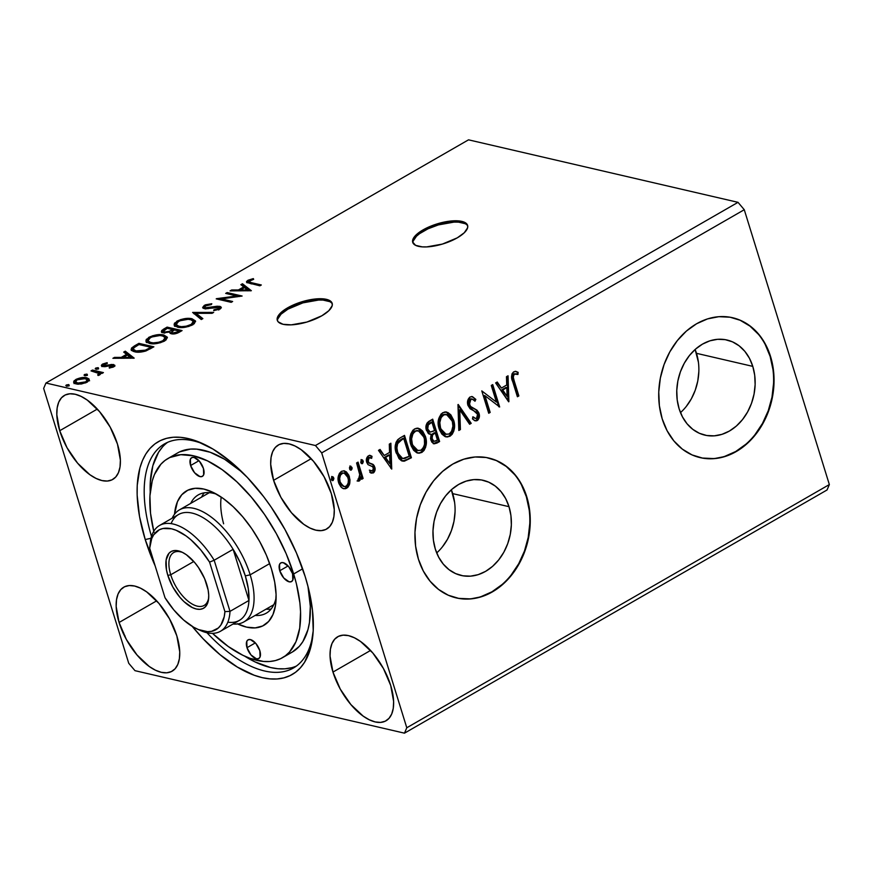 <?xml version="1.0" encoding="UTF-8"?>
<svg xmlns="http://www.w3.org/2000/svg" width="873" height="873" viewBox="0 0 873 873"><rect width="100%" height="100%" fill="white"/><g stroke="black" fill="none" stroke-linecap="round" stroke-linejoin="round"><path stroke-width="1.31" d="M467.742 226.031A28.722 10.421 -17.2 0 0 423.449 231.17L423.045 229.894A28.722 10.421 162.8 0 1 450.795 221.033A28.722 10.421 162.8 0 1 467.601 225.376A28.722 10.421 162.8 0 1 457.277 237.838L464.261 232.753L467.579 227.853L467.688 225.703L464.752 222.408L458.074 220.858L453.633 220.825L437.973 223.641L423.045 229.894L416.061 234.968L413.9 237.489L412.634 242.028L415.57 245.324L422.248 246.873L426.69 246.906L442.349 244.091L457.277 237.838A28.722 10.421 162.8 0 1 429.527 246.699A28.722 10.421 162.8 0 1 412.722 242.356A28.722 10.421 162.8 0 1 423.045 229.894L423.449 231.17A28.722 10.421 -17.2 0 0 412.973 242.978M332.307 303.979A28.722 10.421 -17.2 0 0 288.003 309.118L287.61 307.842A28.722 10.421 162.8 0 1 315.36 298.981A28.722 10.421 162.8 0 1 332.166 303.324A28.722 10.421 162.8 0 1 321.831 315.786L328.826 310.701L332.144 305.801L332.242 303.651L329.317 300.356L322.639 298.806L318.198 298.773L302.538 301.589L287.61 307.842L283.714 310.351L278.454 315.437L277.199 319.976L278.16 321.821L283.048 324.287L291.255 324.854L306.914 322.039L321.831 315.786A28.722 10.421 162.8 0 1 294.092 324.647A28.722 10.421 162.8 0 1 277.287 320.304A28.722 10.421 162.8 0 1 287.61 307.842L288.003 309.118A28.722 10.421 -17.2 0 0 277.538 320.926M726.882 339.99L726.98 340.012A48.833 38.63 -76.9 0 1 752.788 366.376A48.833 38.63 -76.9 0 1 744.571 416.814A48.833 38.63 -76.9 0 1 704.926 435.147A48.833 38.63 -76.9 0 1 679.118 408.782L677.197 399.889L676.771 390.526L677.852 381.054L680.394 371.833L684.301 363.212L689.43 355.529L695.574 349.08L702.503 344.115L709.945 340.808L717.617 339.302L725.234 339.662L732.491 341.845L739.104 345.795L744.844 351.361L749.46 358.301L752.788 366.376L754.709 375.259L755.134 384.622L754.054 394.094L751.511 403.315L747.604 411.936L742.486 419.618L736.332 426.068L729.413 431.044L721.96 434.339L714.289 435.845L706.672 435.496L699.415 433.303L692.802 429.352L687.062 423.798L682.446 416.847L679.118 408.782A48.833 38.63 -76.9 0 1 687.335 358.345A48.833 38.63 -76.9 0 1 726.98 340.012M680.482 412.623A48.833 38.63 103.1 0 0 696.501 353.325L752.788 366.376L696.501 353.325A48.833 38.63 103.1 0 0 695.126 349.473L698.411 362.208M436.696 552.936A48.833 38.63 103.1 0 0 452.705 493.627L509.003 506.678A48.833 38.63 -76.9 0 1 500.786 557.116A48.833 38.63 -76.9 0 1 461.13 575.449A48.833 38.63 -76.9 0 1 435.321 549.084L433.412 540.201L432.986 530.839L434.056 521.367L436.598 512.135L440.516 503.525L445.634 495.842L451.778 489.393L458.707 484.417L466.16 481.121L473.832 479.615L481.449 479.964L488.694 482.158L495.318 486.108L501.047 491.663L505.674 498.603L509.003 506.678L510.923 515.572L511.349 524.924L510.269 534.407L507.726 543.628L503.819 552.249L498.69 559.931L492.547 566.381L485.617 571.346L478.175 574.652L470.492 576.158L462.886 575.798L455.63 573.605L449.006 569.654L443.277 564.1L438.661 557.16L435.321 549.084A48.833 38.63 -76.9 0 1 443.549 498.647A48.833 38.63 -76.9 0 1 483.195 480.314A48.833 38.63 -76.9 0 1 509.003 506.678L452.705 493.627A48.833 38.63 103.1 0 0 451.341 489.775L454.626 502.51M456.11 597.874A71.804 56.81 103.1 0 0 514.306 570.789A71.804 56.81 103.1 0 0 526.343 496.704L526.768 496.802A71.804 56.81 -76.9 0 1 514.677 570.975A71.804 56.81 -76.9 0 1 456.372 597.929A71.804 56.81 -76.9 0 1 418.418 559.157L423.318 571.029L430.116 581.243L438.541 589.417L448.275 595.222L458.947 598.452L470.143 598.965L481.427 596.761L492.383 591.905L502.564 584.594L511.6 575.1L519.14 563.805L524.891 551.136L528.634 537.572L530.217 523.636L529.584 509.876L526.768 496.802L521.868 484.93L515.07 474.716L506.646 466.542L496.912 460.737L486.239 457.507L475.043 456.994L463.759 459.209L452.803 464.065L442.622 471.376L433.575 480.859L426.046 492.154L420.295 504.834L416.552 518.398L414.97 532.323L415.603 546.094L418.418 559.157A71.804 56.81 -76.9 0 1 430.509 484.984A71.804 56.81 -76.9 0 1 488.815 458.03A71.804 56.81 -76.9 0 1 526.768 496.802L526.343 496.704A71.804 56.81 103.1 0 0 488.564 457.976M699.895 457.561A71.804 56.81 103.1 0 0 758.102 430.487A71.804 56.81 103.1 0 0 770.128 356.402L770.553 356.5A71.804 56.81 -76.9 0 1 758.473 430.673A71.804 56.81 -76.9 0 1 700.157 457.627A71.804 56.81 -76.9 0 1 662.203 418.854L667.103 430.727L673.901 440.941L682.326 449.115L692.06 454.92L702.732 458.15L713.928 458.663L725.223 456.448L736.168 451.592L746.36 444.281L755.396 434.798L762.937 423.503L768.677 410.823L772.419 397.259L774.002 383.334L773.38 369.563L770.553 356.5L765.654 344.628L758.855 334.414L750.431 326.24L740.697 320.435L730.024 317.205L718.828 316.692L707.545 318.896L696.599 323.752L686.407 331.063L677.372 340.557L669.831 351.852L664.08 364.521L660.348 378.085L658.755 392.021L659.388 405.781L662.203 418.854A71.804 56.81 -76.9 0 1 674.294 344.682A71.804 56.81 -76.9 0 1 732.6 317.728A71.804 56.81 -76.9 0 1 770.553 356.5L770.128 356.402A71.804 56.81 103.1 0 0 732.349 317.663M273.609 480.325L311.192 458.685L273.609 480.325L280.91 497.348L291.506 512.789L303.771 524.324L309.948 528.034L315.84 530.162L321.209 530.642L325.869 529.442L329.623 526.615L332.34 522.261L333.912 516.554L334.272 509.712L331.358 493.714A48.473 23.855 60.1 0 1 326.655 529.027A48.473 23.855 60.1 0 1 273.609 480.325A48.473 23.855 60.1 0 1 278.301 445.012A48.473 23.855 60.1 0 1 331.358 493.714L324.047 476.691L313.451 461.25L301.185 449.715L295.009 446.005L289.127 443.877L283.747 443.397L279.087 444.597L275.333 447.423L272.616 451.778L271.056 457.485L270.695 464.316L273.609 480.325M332.962 672.079L370.556 650.45L332.962 672.079L340.274 689.103L350.87 704.555L363.124 716.078L369.301 719.789L375.194 721.927L380.573 722.408L385.233 721.207L388.987 718.37L391.704 714.027L393.265 708.319L393.625 701.477L390.711 685.48A48.473 23.855 60.1 0 1 386.019 720.792A48.473 23.855 60.1 0 1 332.962 672.079A48.473 23.855 60.1 0 1 337.665 636.766A48.473 23.855 60.1 0 1 390.711 685.48L383.4 668.456L372.815 653.004L360.549 641.48L354.373 637.77L348.48 635.631L343.111 635.151L338.451 636.352L334.697 639.189L331.98 643.532L330.409 649.239L330.049 656.081L332.962 672.079M119.077 622.482L156.671 600.842L119.077 622.482L126.389 639.505L136.985 654.946L149.239 666.481L155.416 670.191L161.309 672.319L166.688 672.799L171.348 671.599L175.102 668.773L177.819 664.418L179.38 658.711L179.74 651.88L176.826 635.871A48.473 23.855 60.1 0 1 172.134 671.184A48.473 23.855 60.1 0 1 119.077 622.482A48.473 23.855 60.1 0 1 123.78 587.169A48.473 23.855 60.1 0 1 176.826 635.871L169.515 618.848L158.93 603.407L146.664 591.883L140.488 588.162L134.595 586.034L129.226 585.554L124.566 586.754L120.812 589.581L118.095 593.935L116.524 599.642L116.164 606.484L119.077 622.482M59.724 430.716L97.307 409.088L59.724 430.716L67.025 447.74L77.621 463.192L89.886 474.716L96.063 478.426L101.955 480.565L107.324 481.045L111.984 479.844L115.738 477.007L118.455 472.664L120.027 466.957L120.387 460.115L117.473 444.117A48.473 23.855 60.1 0 1 112.77 479.43A48.473 23.855 60.1 0 1 59.724 430.716A48.473 23.855 60.1 0 1 64.416 395.404A48.473 23.855 60.1 0 1 117.473 444.117L110.162 427.093L99.566 411.641L87.3 400.118L81.124 396.407L75.242 394.269L69.862 393.788L65.202 394.989L61.448 397.826L58.731 402.169L57.171 407.877L56.81 414.719L59.724 430.716M206.934 632.729A129.259 63.62 -119.9 0 0 313.08 632.849A129.259 63.62 60.1 0 1 293.481 667.943A129.259 63.62 60.1 0 1 206.934 632.729M145.224 539.547L150.996 538.281L145.224 539.547L155.187 565.988A134.278 66.097 60.1 0 1 145.224 539.547A134.278 66.097 60.1 0 1 202.361 443.462A134.278 66.097 60.1 0 1 305.212 576.649A134.278 66.097 60.1 0 1 312.85 635.446A134.278 66.097 60.1 0 1 192.213 626.378L203.071 638.73L220.138 654.772L237.401 667.092L254.196 675.233L262.216 677.634L269.877 678.867L277.112 678.954L283.845 677.863L290.011 675.626L295.554 672.265L300.421 667.79L304.568 662.269L310.526 648.268L313.211 630.808L312.501 610.543L308.453 588.271L305.212 576.649L296.449 552.969L284.958 529.496L271.176 507.115L263.581 496.606L247.365 477.466L230.297 461.424L213.034 449.104L196.239 440.963L188.219 438.562L180.558 437.329L173.323 437.242L166.59 438.333L160.425 440.57L154.881 443.931L150.014 448.406L145.867 453.927L142.485 460.464L139.909 467.928L137.225 485.388L137.148 495.22L139.538 516.587L145.224 539.547M404.483 733.167L827.047 489.971L404.483 733.167L134.988 670.671L404.483 733.167L406.785 727.766L321.701 452.912L744.265 209.716L829.35 484.57L406.785 727.766L404.483 733.167M45.953 383.029L468.517 139.833L738.012 202.329L315.448 445.525L45.953 383.029L315.448 445.525L321.701 452.912L406.785 727.766L829.35 484.57L827.047 489.971L829.35 484.57L744.265 209.716L321.701 452.912L315.448 445.525L738.012 202.329L744.265 209.716L738.012 202.329L468.517 139.833L45.953 383.029L43.65 388.43L128.735 663.284L43.65 388.43L45.953 383.029M251.359 290.72L242.465 283.747L240.872 284.663L243.731 286.89L238.405 289.956L231.651 289.967L230.068 290.884L251.359 290.72L242.465 283.747L240.872 284.663L243.731 286.89L238.405 289.956L231.651 289.967L230.068 290.884L251.359 290.72M219.036 307.482L220.203 307.645L219.81 306.368L216.777 306.27L217.039 307.11L216.777 306.27L212.554 307.056L212.794 307.863L212.554 307.056L207.752 307.896L208.003 308.726L207.752 307.896L205.799 307.831L206.115 308.835L204.784 307.154L205.908 305.714L211.375 304.579L211.801 303.728L204.271 305.419L202.656 307.449L205.079 308.791L218.97 307.438L218.392 308.758L213.94 309.773L213.71 310.646L220.323 308.867L221.316 307.372L220.367 306.532L217.213 306.227L205.548 307.754L204.762 307.034L205.635 305.877L211.375 304.579L211.801 303.728L205.537 304.808L204.271 305.419L204.915 306.554M191.449 319.856L192.42 320.042L192.027 318.765C187.837 317.739 182.795 318.536 176.903 321.166L177.274 322.333L176.903 321.166L174.12 325.018L177.514 327.179C181.737 328.237 186.822 327.419 192.758 324.745L195.508 321.013L190.587 318.514L180.875 319.485L174.458 323.196L174.109 324.985L175.244 326.327L182.446 327.55L188.754 326.458L194.232 323.73L195.487 320.937L192.027 318.765L192.42 320.042L195.574 321.657M163.251 336.083L164.222 336.269L163.829 334.992C159.639 333.966 154.597 334.763 148.705 337.393L149.065 338.56L148.705 337.393L145.911 341.245L149.316 343.405C153.539 344.464 158.624 343.656 164.561 340.983L167.31 337.24L162.389 334.741L152.677 335.712L146.26 339.422L145.911 341.212L147.046 342.554L154.248 343.776L160.556 342.685L166.034 339.968L167.289 337.164L163.829 334.992L164.222 336.269L167.365 337.884M134.191 358.148L125.297 351.186L123.704 352.092L126.552 354.329L121.227 357.395L114.483 357.406L112.89 358.312L134.191 358.148L125.297 351.186L123.704 352.092L126.552 354.329L121.227 357.395L114.483 357.406L112.89 358.312L134.191 358.148M98.147 367.653L95.201 368.69L97.536 368.919L98.594 368.319L98.147 367.653L98.409 368.493L98.147 367.653L95.681 368.068L95.714 369.05L98.18 368.646L98.147 367.653L98.18 368.646M86.962 374.091L84.015 375.128L86.351 375.357L87.409 374.746L86.962 374.091L87.224 374.932L86.962 374.091L84.506 374.495L84.539 375.488L86.994 375.084L86.962 374.091L86.994 375.084M68.738 384.578L65.781 385.615L68.127 385.844L69.174 385.244L68.738 384.578L68.989 385.419L68.738 384.578L66.272 384.993L66.304 385.986L68.771 385.571L68.738 384.578L68.771 385.571M89.199 379.482L86.733 377.769L87.125 379.046L86.078 378.86L87.125 379.046L86.733 377.769C83.666 377.027 80 377.616 75.744 379.537L76.071 380.595L75.744 379.537L73.638 382.341L76.038 383.924L81.342 384.011L87.071 382.167L88.948 378.904L86.733 377.769L83.492 377.507L76.398 379.188L73.921 381.01L73.627 382.309L75.133 383.651L78.395 384.207L85.783 382.811L88.839 380.748L89.155 379.319M92.473 370.065L91.01 370.905L98.922 373.251L98.856 374.255L97.656 374.833L98.125 375.499L100.308 374.408L100.351 373.077L101.955 373.448L103.418 372.607L92.473 370.065L92.865 371.341L92.473 370.065L91.01 370.905L99.096 373.535L97.656 374.833L98.125 375.499L99.609 374.954L100.351 373.077L101.955 373.448L103.418 372.607L92.473 370.065M101.923 366.278L103.047 365.329L102.654 364.052L101.41 365.711L102.741 366.562L112.213 365.416L112.519 367.358L112.279 366.573L109.256 367.38L109.343 368.09L114.014 366.649L114.876 365.394L113.163 364.488L103.636 365.503L103.811 364.51L107.314 363.386L107.139 362.677L102.316 364.259L101.399 365.285L101.814 366.202L104.902 366.671L112.213 365.416L112.562 366.387L109.256 367.38L109.343 368.09L113.719 366.835L114.865 365.34L111.471 364.445L105.524 365.754L103.44 365.252L103.942 366.704M134.497 345.883L131.485 348.12L131.256 350.029L133.296 351.404L137.836 352.179L145.54 351.088L153.877 346.821L138.905 343.351L134.497 345.883L134.857 347.028L134.497 345.883L131.081 349.658L134.529 351.754C137.388 352.594 141.186 352.321 145.955 350.946L153.877 346.821L138.905 343.351L134.497 345.883M170.268 333.388L169.908 332.024L171.315 333.781C173.705 334.315 176.39 333.77 179.391 332.133L182.075 330.594L167.103 327.113L161.745 330.463L161.45 331.991L163.087 332.864L169.908 332.024L170.519 333.519L174 333.944L177.394 333.137L182.075 330.594L167.103 327.113L167.496 328.39L167.103 327.113L163.316 329.296L161.33 331.74L163.087 332.864L169.908 332.024L169.766 332.82M192.627 312.425L201.281 319.54L202.863 318.623L196.119 313.331L212.095 313.32L213.678 312.403L192.627 312.425L201.281 319.54L202.863 318.623L196.119 313.331L212.095 313.32L213.678 312.403L192.627 312.425M225.692 293.404L236.834 295.98L216.209 298.861L231.181 302.331L232.644 301.491L221.469 298.904L242.116 296.034L227.144 292.564L225.692 293.404L239.235 296.547L236.834 295.991L216.537 298.664L231.181 302.331L232.644 301.491L221.469 298.904L242.116 296.034L227.144 292.564L225.692 293.404M251.369 282.666L248.772 281.455L253.694 279.295L253.29 278.596L247.976 280.266L246.568 281.51L246.808 282.492L259.87 285.82L261.322 284.98L251.369 282.666L251.762 283.943L251.369 282.666L248.783 281.63L249.525 280.604L253.694 279.295L253.29 278.596L247.976 280.266L246.502 282.066L259.87 285.82L261.322 284.98L251.369 282.666M350.204 469.947L351.262 467.95L350.444 466.204L351.983 467.47L350.477 466.193L349.473 467.459L349.822 469.467L351.055 470.143L352.07 468.877L351.983 467.47L351.132 467.262L350.488 469.827L351.339 470.034L351.983 467.47L350.193 466.302L349.549 468.866L351.339 470.034L350.248 469.936M361.618 459.765L363.168 461.031L362.481 459.973L361.116 460.071L360.996 463.039L362.524 463.596L363.299 461.719L362.306 460.835L361.673 463.399L362.524 463.596L363.168 461.031L361.367 459.864L360.735 462.428L362.524 463.596L361.433 463.498M391.726 469.096L390.875 443.222L389.293 444.139L389.554 452.432L384.229 455.499L380.061 449.442L378.478 450.359L391.726 469.096L390.875 443.222L389.293 444.139L389.554 452.432L384.229 455.499L380.061 449.442L378.478 450.359L391.726 469.096M417.981 428.207L425.424 436.402L422.641 431.076L419.76 428.785L416.268 428.261L412.907 430.214L410.757 434.023L410.037 440.679L411.205 445.907L413.66 450.304L416.574 452.629L419.007 453.229L421.888 452.41L424.016 450.468L425.598 447.292L426.319 442.524L425.708 437.428L424.573 436.205C426.646 442.524 425.478 447.86 421.037 452.203L421.888 452.41C426.33 448.056 427.508 442.72 425.424 436.402L418.407 428.294L414.5 428.949C410.004 433.248 408.804 438.573 410.867 444.903L417.883 453.098L421.888 452.41L417.458 452.978L420.153 452.64L422.619 450.926L425.26 444.892M508.894 401.656L508.042 375.794L506.46 376.7L506.733 384.993L501.408 388.059L497.239 382.014L495.646 382.92L508.653 401.798L508.042 375.794L506.46 376.7L506.733 384.993L501.408 388.059L497.239 382.014L495.646 382.92L508.894 401.656M470.056 396.975L467.71 400.74L467.928 405.334L470.1 408.771L475.807 411.925L477.28 413.573L477.706 416.486L476.964 417.949L475.578 418.462L473.122 416.836L472.413 418.876L474.596 420.59L476.582 420.83L477.968 419.989L479.277 417.316L478.699 412.514L476.745 410.026L470.558 406.447L469.15 403.086L469.521 400.849L470.874 399.212L473.188 399.485L474.999 401.231L475.84 399.408L472.533 396.691L470.056 396.975C467.622 399.179 466.913 401.962 467.928 405.334L477.586 414.315L476.549 418.243L475.359 418.429L473.122 416.836L472.413 418.876L475.294 420.841L477.247 420.546C479.342 418.658 479.932 416.268 479.015 413.376L477.215 410.408L470.558 406.447L469.401 404.526L470.874 399.212L472.195 399.026L474.999 401.231L475.84 399.408L472.304 396.626L470.056 396.975M446.179 411.98L453.622 420.175L450.839 414.85L447.958 412.558L444.466 412.034L441.105 413.977L438.661 418.887L438.235 424.453L439.414 429.68L441.858 434.067L444.772 436.391L447.205 437.002L450.086 436.173L452.214 434.23L453.796 431.066L454.517 426.297L453.905 421.19L452.771 419.978C454.844 426.297 453.676 431.633 449.235 435.976L450.086 436.173C454.527 431.829 455.706 426.493 453.622 420.175L446.605 412.067L442.698 412.722C438.202 417.021 437.002 422.336 439.075 428.676L446.081 436.871L450.086 436.173L445.656 436.751M332.198 476.691L333.748 477.957L333.071 476.898L331.696 476.996L331.587 479.964L333.115 480.521L333.879 478.644L332.897 477.76L332.253 480.325L333.115 480.521L333.748 477.957L331.958 476.789L331.314 479.353L333.115 480.521L332.013 480.423M432.692 419.16L427.159 422.925L426.155 425.271L426.089 429.079L428.174 433.292L431.153 434.263L430.531 438.65L431.764 442.033L434.067 443.833L436.926 443.08L439.61 441.531L432.692 419.16L428.894 421.343C426.1 423.591 425.26 426.559 426.384 430.269L429.767 434.154L431.153 434.263L430.847 440.047L434.012 443.822L439.61 441.531L432.692 419.16M458.216 404.472L458.816 430.476L460.409 429.571L459.765 409.939L469.63 424.256L471.213 423.34L457.965 404.614L458.816 430.476L460.409 429.571L459.765 409.939L469.63 424.256L471.213 423.34L458.216 404.472M514.252 381.043L513.346 377.496L513.651 375.074L515.015 373.906L517.94 374.484L518.147 372.345L516.041 371.462L513.51 371.985L512.058 373.753L511.567 376.481L517.405 396.757L518.857 395.927L514.252 381.043L513.4 380.835L518.005 395.72L518.857 395.927L514.252 381.043C512.964 378.555 513.04 376.241 514.492 374.102L517.94 374.484L518.147 372.345L516.15 371.483L513.771 371.822C511.229 374.648 510.891 377.933 512.724 381.654L517.405 396.757L518.857 395.927L517.22 396.178L518.005 395.72L513.4 380.835L514.252 381.043M491.27 385.44L496.421 402.082L481.787 390.897L488.716 413.267L490.179 412.427L485.006 395.742L499.662 406.971L492.732 384.6L491.27 385.44L496.421 402.082L481.787 390.897L488.716 413.267L490.179 412.427L485.006 395.742L499.662 406.971L492.732 384.6L491.27 385.44M400.085 437.93L397.717 439.708L396.015 442.404L395.262 446.725L395.665 450.992L398.983 458.576L401.133 460.475L404.395 461.151L411.412 457.758L404.494 435.387L400.085 437.93C395.273 441.651 393.974 446.67 396.2 453.011L402.639 461.086L411.412 457.758L404.494 435.387L400.085 437.93M370.054 455.466L372.029 456.339L370.479 455.531L368.341 455.859C366.431 457.561 365.896 459.733 366.725 462.352L367.98 464.6L372.52 466.684L373.328 467.961L372.596 470.973L370.196 470.329L369.781 472.228L371.636 473.133L373.917 472.479L375.084 469.445L374.255 465.811L372.967 464.338L368.984 462.788L367.98 460.442L369.126 457.768L371.658 458.336L372.029 456.339L370.283 455.488L368.341 455.859L366.387 459.7L367.98 464.6L372.302 466.509L373.328 467.961L372.76 470.863L370.196 470.329L369.781 472.228L373.317 472.926L371.2 473.002M357.93 481.121L359.207 481.045L358.356 480.848L360.058 476.691L358.356 480.848L359.207 481.045L360.92 476.887L360.058 476.691L360.92 476.887L361.662 479.299L363.113 478.459L362.262 478.262L357.384 462.494L362.262 478.262L363.113 478.459L358.061 462.112L356.599 462.952L359.916 475.436L359.567 477.946L358.083 478.982L357.93 481.121L359.992 480.292L360.92 476.887L361.662 479.299L363.113 478.459L358.061 462.112L356.599 462.952L359.807 474.192L358.072 481.154M343.94 470.754L348.534 476.472L348.916 483.096L349.767 483.293L349.997 479.899L348.862 475.261L346.374 471.878L344.027 470.765L341.43 471.344L339.324 473.472L338.113 479.768L338.953 483.587L340.863 486.861L342.991 488.487L345.446 488.749L347.792 487.407L349.353 484.81L349.767 483.293L348.916 483.096L345.817 488.062L346.668 488.258L349.767 483.293L349.396 476.68L344.366 470.82L341.43 471.344C338.135 474.388 337.218 478.218 338.691 482.834L341.91 487.832L343.82 488.76L346.668 488.258L343.471 488.64M134.988 670.671L128.735 663.284L134.988 670.671M151.509 536.415A129.259 63.62 60.1 0 1 164.539 443.888A129.259 63.62 60.1 0 1 204.719 444.575A129.259 63.62 -119.9 0 0 151.509 536.415M772.943 369.465L770.128 356.402L765.228 344.529M758.43 334.315L750.005 326.142L740.271 320.336M702.307 458.041L713.503 458.565M724.786 456.35L735.743 451.494L745.924 444.182M754.97 434.699L762.5 423.405L768.251 410.725L771.994 397.16L773.576 383.236M529.158 509.777L526.343 496.704L521.443 484.831M514.644 474.617L506.22 466.444L496.486 460.638M458.521 598.354L469.718 598.867M481.001 596.663L491.946 591.807L502.139 584.495M511.174 575.001L518.715 563.707L524.466 551.038L528.198 537.473L529.791 523.538M442.404 546.869L447.522 539.187L451.428 530.566L453.971 521.345L455.051 511.873M686.189 406.567L691.318 398.885L695.224 390.264L697.767 381.043L698.847 371.571M124.915 635.642L124.664 636.319M332.449 480.641L333.115 480.521M332.635 476.691L331.958 476.789M331.969 480.434L333.028 478.448L331.685 476.472M433.215 443.637L438.759 441.334L432.015 419.542L438.759 441.334L439.61 441.531L436.074 442.873L436.926 443.08L433.575 443.691M429.931 431.96L427.224 429.854M426.995 429.232L427.017 425.544L429.418 423.056C427.083 424.343 426.275 426.406 426.995 429.232L429.418 431.895L430.269 432.091L427.846 429.429C427.126 426.602 427.945 424.54 430.269 423.252L429.418 423.056L431.939 422.292L431.087 422.096L431.939 422.292L434.514 430.607L430.269 432.091M433.357 441.203L431.666 439.599L431.164 436.762L431.775 434.699L433.619 433.139C431.437 434.372 430.705 436.314 431.437 438.966L433.215 441.181L434.067 441.378L432.288 439.163C431.568 436.522 432.288 434.568 434.481 433.335L433.619 433.139L435.223 432.91L434.372 432.702L435.223 432.91L437.438 440.079L434.067 441.378M435.933 440.941L433.674 441.225L432.091 438.344L432.626 434.907L435.223 432.91L437.438 440.079L435.933 440.941M445.634 436.751L448.362 436.402L450.817 434.699L453.458 428.665M453.665 426.111L453.054 420.993L451.123 416.235M448.962 413.616L447.085 412.351M445.59 434.241L442.971 433.019L440.985 430.662L439.446 426.821L438.944 422.445L440.767 416.476L442.949 414.61L445.448 414.239M446.54 414.479L442.6 414.795C438.955 418.243 437.984 422.532 439.676 427.639L440.527 427.835C438.835 422.728 439.817 418.451 443.451 414.991L446.54 414.479L452.17 421.026C453.84 426.1 452.891 430.4 449.311 433.925L446.158 434.372L439.676 427.639L446.158 434.372M457.987 405.192L470.361 423.143L471.213 423.34L469.281 423.765L470.361 423.143L457.987 405.192M458.903 409.743L459.765 409.939L458.903 409.743L459.547 429.363L460.409 429.571L458.794 429.8L459.547 429.363L458.903 409.743M471.867 396.549L475.84 399.408L474.977 399.212L474.377 400.521L474.977 399.212L473.788 397.881M472.195 399.026L470.023 399.005L470.874 399.212L470.023 399.005L468.539 404.33L469.401 404.526L468.539 404.33L469.707 406.251L477.215 410.408L476.352 410.201L478.153 413.18L479.015 413.376L478.153 413.18C479.081 416.072 478.491 418.462 476.385 420.35L474.879 420.71M472.97 417.283L475.359 418.429M472.937 397.15L471.682 396.484M473.821 417.927L472.631 416.988M475.72 420.633L478.142 418.102L478.284 413.649L476.352 410.201L469.019 405.388L468.31 402.017L469.739 399.201M471.387 407.495L470.514 406.927M470.023 399.005L471.224 398.797M515.736 371.407L518.147 372.345L517.296 372.138L517.089 374.201L517.296 372.138L515.19 371.265M515.55 373.873L513.64 373.906C512.189 376.045 512.113 378.358 513.4 380.835L512.604 375.39L513.455 374.026L515.005 373.709M515.91 373.906L516.5 374.081M496.726 382.309L501.408 388.059L496.726 382.309M507.213 376.263L508.021 400.882L507.213 376.263M505.958 387.448L501.888 389.795L507.104 396.331L501.888 389.795L507.104 396.331L502.739 389.991L506.82 387.645L501.888 389.795L506.82 387.645L507.104 396.331L506.82 387.645L505.958 387.448M492.056 384.993L498.778 406.698L492.056 384.993M498.909 406.796L499.662 406.971L498.909 406.796M484.155 395.545L485.006 395.742L484.155 395.545L489.317 412.231L490.179 412.427L488.531 412.689L489.317 412.231L484.155 395.545M481.809 390.94L496.421 402.082L481.809 390.94M425.467 442.327L424.856 437.22L422.925 432.462M420.764 429.854L418.887 428.578M418.156 453.032L419.247 452.912M412.056 445.437L410.801 440.461L411.358 435.103L413.737 431.469L417.25 430.465M417.392 450.468L414.773 449.246L412.787 446.889M418.331 430.716L414.402 431.022C410.757 434.481 409.786 438.759 411.478 443.866L412.329 444.073C410.637 438.955 411.62 434.678 415.253 431.218L418.331 430.716L423.972 437.253C425.642 442.327 424.693 446.627 421.113 450.152L417.96 450.61L411.478 443.866L417.96 450.61M401.558 460.824L405.345 460.398L410.561 457.561L403.817 435.78L410.561 457.561L411.412 457.758L403.784 461.206L402.202 460.966M403.533 460.955L404.144 460.824M401.918 458.369L399.921 457.321L397.75 454.397L396.102 446.212L398.001 441.574L402.889 438.322L403.741 438.519L409.241 456.306L402.715 458.554L396.8 451.974L402.715 458.554M397.651 452.17C396.386 448.777 396.658 445.47 398.448 442.24L397.586 442.044C395.796 445.274 395.534 448.58 396.8 451.974L397.651 452.17L396.909 447.914L397.619 443.67L402.169 439.425L401.318 439.228L397.586 442.044L398.448 442.24L403.741 438.519L401.318 439.228L403.741 438.519L409.241 456.306L405.028 458.401L402.769 458.565L399.932 456.677L397.651 452.17M379.548 449.737L384.229 455.499L379.548 449.737M390.045 443.702L390.853 468.321L390.045 443.702M388.791 454.888L384.709 457.234L389.936 463.77L385.571 457.43L384.709 457.234L389.936 463.77L385.571 457.43L389.642 455.084L384.709 457.234L389.642 455.084L389.936 463.77L389.642 455.084L388.791 454.888M372.596 470.973L370.763 470.896M369.344 470.132L371.745 470.776M370.305 457.616L368.264 457.572L371.658 458.336L372.029 456.339L371.167 456.143L370.861 457.812L371.167 456.143L369.421 455.291M368.155 461.424L369.126 457.768L368.264 457.572L367.304 461.228L368.984 462.788L368.155 461.424M371.058 463.574L373.513 464.796L370.687 463.487M374.768 467.044L372.662 464.589L374.768 467.044L373.906 466.848C374.681 469.227 374.201 471.191 372.455 472.73L373.317 472.926C375.052 471.387 375.532 469.423 374.768 467.044M370.599 472.882L372.236 472.839L373.557 471.649L374.102 467.612L372.662 464.589L368.712 462.93M373.557 471.649L374.135 470.078M368.406 462.788L367.304 461.228L367.358 458.707L368.602 457.43L370.228 457.747M368.941 457.365L369.617 457.463M371.101 470.94L369.89 470.514M361.869 463.705L362.524 463.596M362.055 459.755L361.367 459.864M361.389 463.508L362.437 461.511L361.095 459.547M362.262 478.262L361.477 478.71L362.262 478.262M357.712 481.023L357.068 480.925M350.684 470.143L351.339 470.034M350.87 466.193L350.193 466.302M350.859 466.662L349.909 465.975M344.573 488.564L347.421 486.654L349.058 482.245L348.534 476.472L349.396 476.68L348.534 476.472L346.494 472.631M345.522 471.693L344.639 471.071M343.253 486.381L340.186 483.838L338.844 479.495L339.662 474.781L342.161 472.784M344.158 473.013L341.201 473.144C338.789 475.479 338.157 478.36 339.291 481.776L340.154 481.983C339.019 478.557 339.652 475.676 342.063 473.341L344.158 473.013L347.934 477.498C349.069 480.936 348.447 483.86 346.057 486.25L344.082 486.567L339.291 481.776L344.082 486.567M433.772 431.033L430.214 432.08L427.726 428.992L428.294 424.9L431.939 422.292L434.514 430.607L433.772 431.033M440.527 427.835L439.806 422.641L441.149 417.425L444.15 414.653L447.663 414.904L450.861 418.025L452.4 421.845L452.891 426.21L451.581 431.437L448.973 434.099L445.339 434.121L441.847 430.858L440.527 427.835M412.329 444.073L411.609 438.868L412.951 433.652L415.952 430.88L419.466 431.131L422.663 434.252L424.398 438.912L424.529 444.248L423.383 447.674L420.775 450.337L417.141 450.348L413.649 447.085L412.329 444.073M340.154 481.983L339.662 478.491L340.514 474.977L343.024 472.98L345.73 473.853L347.541 476.451L348.392 479.801L348.174 482.922L346.919 485.552L345.086 486.599L343.198 486.217L340.154 481.983M66.272 384.993L66.304 385.986M66.664 386.27L69.131 385.866M68.629 385.801L66.97 386.117M73.998 382.963L75.689 381.097M88.828 379.7L87.125 379.046L89.592 380.759M75.842 380.999L74.019 383.585M77.206 384.164L75.995 383.192M86.907 380.344L87.42 382.025M85.729 381.85L77.49 383.083L77.828 384.175L75.58 381.861L77.097 379.853L85.27 378.598L87.158 379.799L85.729 381.85L86.001 382.712L85.729 381.85L78.275 383.225L75.602 381.905L76.289 380.399L78.112 379.351L83.601 378.391L86.918 379.395L87.027 380.748L85.729 381.85M75.58 381.861L77.075 384.109M87.475 381.927L87.158 379.799M84.506 374.495L84.539 375.488M84.899 375.783L87.365 375.368M86.864 375.314L85.205 375.63M95.779 372.018L100.351 373.077L100.581 373.84L100.351 373.077L95.779 372.018M98.758 375.314L98.507 374.495L98.758 375.314M99.467 374.724L99.096 373.535M95.681 368.068L95.714 369.05M96.085 369.344L98.54 368.93M98.049 368.875L96.379 369.192M112.213 365.416L112.279 366.573M112.617 366.704L111.275 366.671M104.138 365.711L104.16 364.27L107.314 363.386L107.139 362.677L102.654 364.052L103.418 365.132M105.775 366.562L105.524 365.754L105.775 366.562M108.459 365.918L108.208 365.121L108.459 365.918M111.755 365.361L111.471 364.445L111.755 365.361M111.864 365.722L114.014 365.852L113.621 364.565L114.679 366.071M114.865 366.169L112.475 365.7M103.538 365.078L101.792 366.562M114.767 358.312L114.483 357.406L114.767 358.312M121.511 358.301L121.227 357.395L121.511 358.301M122.264 358.301L123.453 357.614L122.264 358.301M126.88 355.376L126.552 354.329L126.88 355.376M124.817 352.965L125.69 352.463L125.297 351.186L125.69 352.463L133.132 358.29L125.69 352.463L124.817 352.965M130.459 357.384L123.388 357.395L123.671 358.301L123.388 357.395L127.469 355.038L130.743 358.29L130.459 357.384L123.388 357.395L127.469 355.038L130.459 357.384M139.298 344.617L138.905 343.351L139.298 344.617M150.887 347.312L152.404 347.661L150.887 347.312L151.204 348.349L150.887 347.301L149.927 347.847L150.254 348.894L149.927 347.847L145.311 350.171L145.584 351.066L145.311 350.171L135.992 350.913L136.352 352.07L135.992 350.913L133.296 349.342L133.896 347.781L138.982 344.54L150.887 347.301L145.311 350.171L141.295 351.142L135.992 350.913L133.253 349.156L134.224 347.476L138.982 344.54L150.887 347.301M131.441 350.269L133.929 347.738M134.082 347.65L131.408 350.542M135.642 351.994L133.711 350.673M133.296 349.342L135.49 351.95M146.238 341.856L148.683 338.931L146.653 340.71L146.304 342.489M167.147 337.633L162.782 336.018M150.647 343.7L149.338 343.165L148.366 341.408M164.604 337.796L165.204 338.266M164.877 340.786L165.564 338.888L164.539 341.114M162.967 340.656C158.188 342.762 154.128 343.405 150.778 342.565L151.127 343.711L150.778 342.565L147.984 340.808L150.298 337.72C155.012 335.636 159.039 335.003 162.378 335.832L165.172 337.611L162.967 340.656L163.273 341.649L162.967 340.656L158.864 342.238L153.244 342.882L149.763 342.271L147.93 340.481L149.097 338.538L151.793 336.989L159.923 335.527L163.382 336.127L165.03 337.284L164.866 339.019L162.967 340.656M147.984 340.808L150.298 343.591M172.756 329.612L174.273 329.961L172.014 330.027L172.352 331.14L172.014 330.027L169.515 331.325L169.744 332.078L169.515 331.325L164.55 332.024L164.866 333.05L163.458 331.293L167.179 328.313L172.745 329.601L173.072 330.66L172.745 329.601L168.838 331.576L165.543 332.144L163.6 331.544L163.316 329.296L163.698 330.551L167.179 328.313L172.745 329.601M179.085 331.085L180.602 331.434L179.085 331.085L177.568 331.947L177.874 332.919L177.568 331.947L172.745 332.94L173.072 333.977L171.654 332.242L174.284 329.961L179.085 331.074L179.412 332.122L179.085 331.074L175.004 332.951L172.461 332.864L171.632 331.98L174.284 329.961L179.085 331.074M169.908 332.024L170.224 333.464M161.767 332.318L163.644 330.616M163.709 330.572L161.701 332.526M171.817 331.642L172.407 331.304M164.375 333.104L163.851 332.242M171.654 332.242L172.428 333.955M163.458 331.293L164.233 333.028M174.436 325.629L176.881 322.704L174.851 324.472L174.502 326.262M195.345 321.406L190.98 319.791M178.845 327.473L176.564 325.182M192.802 321.57L193.402 322.039M193.086 324.56L193.762 322.65L192.737 324.887M191.165 324.429C186.396 326.535 182.326 327.168 178.976 326.338L179.325 327.473L178.976 326.338L176.193 324.581L178.496 321.493C183.21 319.409 187.237 318.776 190.576 319.605L193.369 321.373L191.165 324.429L191.471 325.422L191.165 324.429L186.2 326.207L181.442 326.655L177.961 326.044L176.128 324.254L177.295 322.312L179.991 320.751L188.121 319.3L191.58 319.9L193.228 321.057L193.075 322.792L191.165 324.429M176.193 324.581L178.496 327.364M193.839 313.702L196.239 313.702L193.839 313.702M196.512 314.618L196.119 313.331L196.512 314.618L202.154 319.038L196.512 314.618M204.784 307.154L205.493 308.824M203.114 308.158L204.664 306.696L204.271 305.419L202.689 307.591L204.315 308.66L218.414 307.22L218.687 309.697L218.392 308.758L213.94 309.773L213.71 310.646L219.909 309.118L221.306 307.318L219.81 306.368L221.185 308.005M218.414 307.22L219.603 308.998M218.796 310.035L218.807 308.496M205.079 306.467L203.082 308.278M220.771 307.809L218.839 307.471M205.733 308.955L205.155 308.322M227.537 293.83L227.144 292.564L227.537 293.83M221.862 300.17L221.469 298.904L221.862 300.17M219.461 299.614L221.611 299.33L219.461 299.614M237.096 296.831L236.834 295.98L237.096 296.831M231.934 290.884L231.651 289.967L231.934 290.884M238.678 290.873L238.405 289.956L238.678 290.873M239.431 290.873L240.632 290.185L239.431 290.873M244.047 287.948L243.731 286.89L244.047 287.948M241.985 285.526L242.858 285.024L242.465 283.747L242.858 285.024L250.3 290.862L242.858 285.024L241.985 285.526M247.626 289.945L240.555 289.956L240.839 290.873L240.555 289.956L244.636 287.61L247.91 290.862L247.626 289.945L240.555 289.956L244.636 287.61L247.626 289.945M247.048 282.634L248.369 281.543L247.976 280.266L248.805 281.313M253.519 279.338L253.29 278.596L253.519 279.338M248.783 281.63L249.187 282.907L250.944 283.747M251.184 283.812L249.394 283.19L249.362 282.328M248.947 281.237L246.961 282.787M329.71 301.632L323.032 300.083L318.59 300.05L302.931 302.866L288.003 309.118L281.019 314.193L277.701 319.103M465.145 223.684L458.478 222.135L454.025 222.102L438.366 224.918L427.999 228.813L419.542 233.68L416.454 236.245L413.136 241.155M190.609 465.527L198.957 460.715L190.609 465.527L190.379 459.176L191.82 457.583L194.057 457.419L199.459 461.282L203.442 468.495A10.771 5.303 60.1 0 1 202.394 476.352A10.771 5.303 60.1 0 1 190.609 465.527A10.771 5.303 60.1 0 1 191.645 457.681A10.771 5.303 60.1 0 1 203.442 468.495L203.66 474.847L202.22 476.44L199.993 476.603L194.581 472.74L190.609 465.527M279.753 570.746L288.112 565.944L279.753 570.746L279.535 564.405L280.975 562.812L283.201 562.649L288.614 566.512L292.586 573.725A10.771 5.303 60.1 0 1 291.549 581.571A10.771 5.303 60.1 0 1 279.753 570.746A10.771 5.303 60.1 0 1 280.8 562.899A10.771 5.303 60.1 0 1 292.586 573.725L292.815 580.065L291.375 581.658L289.138 581.822L283.736 577.959L279.753 570.746M246.994 647.701L255.353 642.888L246.994 647.701L246.775 641.349L248.216 639.756L250.442 639.593L255.854 643.456L259.827 650.669A10.771 5.303 60.1 0 1 258.79 658.515A10.771 5.303 60.1 0 1 246.994 647.701A10.771 5.303 60.1 0 1 248.041 639.854A10.771 5.303 60.1 0 1 259.827 650.669L260.045 657.02L258.615 658.613L256.378 658.777L250.977 654.914L246.994 647.701M255.178 615.421A68.214 33.578 -119.9 0 0 276.108 597.721A68.214 33.578 60.1 0 1 266.287 613.173A68.214 33.578 60.1 0 1 255.178 615.421M212.117 491.936L212.019 491.892A77.555 38.172 60.1 0 0 174.524 514.252L177.437 501.713L181.78 494.751L187.793 490.222L195.246 488.302L203.846 489.066L213.274 492.481L223.15 498.418L233.113 506.656L242.77 516.86L251.762 528.656L259.718 541.576L266.363 555.141L271.416 568.814A77.555 38.172 60.1 0 1 275.835 602.774A77.555 38.172 60.1 0 1 237.663 623.955M269.462 609.201L266.014 609.179A68.214 33.578 -119.9 0 0 271.11 609.016M179.532 451.919L190.565 449.082L196.752 449.148L210.175 452.258L224.536 459.22L242.388 472.391A114.898 56.549 -119.9 0 0 177.656 452.912L167.911 458.521A114.898 56.549 60.1 0 1 293.655 573.976L302.625 568.814L293.655 573.976L286.169 553.711L276.337 533.621L264.541 514.481L251.228 497.01L236.921 481.885L222.157 469.685L207.523 460.889L193.555 455.826L180.809 454.691L169.777 457.539L165.03 460.42L160.872 464.24L154.434 474.552L152.229 480.947L149.927 495.886L150.527 513.226L153.997 532.279M153.757 531.297A114.898 56.549 60.1 0 1 167.911 458.521M162.574 446.9L158.591 452.214L152.851 465.691L150.276 482.496L150.211 492.176A129.259 63.62 60.1 0 1 167.605 442.338M221.207 497.075A64.624 31.81 -119.9 0 0 223.619 523.811M296.373 666.066A129.259 63.62 60.1 0 1 244.538 656.07L254.883 661.843L270.586 667.539L277.963 668.74L284.925 668.816L291.407 667.769M287.119 654.379A114.898 56.549 -119.9 0 0 292.28 652.066A114.898 56.549 -119.9 0 0 307.951 586.307L310.319 606.288L309.468 622.504L307.962 629.64L302.866 641.611L299.319 646.336L292.226 652.098M212.488 633.351L228.279 646.511L242.912 655.307L250.016 658.318L263.428 661.439L269.615 661.505L275.377 660.577L280.659 658.657L285.406 655.776L289.563 651.956L296.002 641.644L299.712 628.113L300.563 611.897L299.897 602.981L296.438 583.917L293.655 573.976A114.898 56.549 60.1 0 1 282.525 657.675A114.898 56.549 60.1 0 1 212.488 633.351M212.019 491.892A77.555 38.172 60.1 0 1 271.416 568.814L274.7 582.073L276.075 594.415L275.497 605.36L272.998 614.494L268.655 621.445L262.642 625.974L255.189 627.894L246.59 627.13L237.161 623.715M204.249 492.841A68.214 33.578 -119.9 0 0 201.543 497.163M190.707 503.394A68.214 33.578 60.1 0 1 198.236 494.926A68.214 33.578 60.1 0 1 216.526 494.183A68.214 33.578 -119.9 0 0 190.707 503.394M170.737 574.772A30.522 15.027 -119.9 0 0 191.678 603.756A30.522 15.027 -119.9 0 0 208.702 597.612A30.522 15.027 60.1 0 1 204.14 605.436A30.522 15.027 60.1 0 1 170.737 574.772L193.784 561.503L170.737 574.772A30.522 15.027 60.1 0 1 173.694 552.533A30.522 15.027 60.1 0 1 182.752 552.522A30.522 15.027 -119.9 0 0 170.737 574.772L167.834 575.405L170.737 574.772M206.759 584.441A32.672 16.085 60.1 0 1 208.614 598.747A32.672 16.085 60.1 0 1 190.783 606.746A32.672 16.085 60.1 0 1 167.834 575.405L166.448 569.818L166.11 560.008L168.991 553.231L171.523 551.321L174.665 550.514L182.261 552.282L186.429 554.781L194.69 562.55L198.477 567.515L204.631 578.679L208.145 590.028L208.723 595.222L208.483 599.838L205.592 606.615L203.06 608.525L199.917 609.332L196.294 609.005L192.322 607.564L183.963 601.595L179.893 597.296L172.756 586.885L167.834 575.405A32.672 16.085 60.1 0 1 181.737 552.031A32.672 16.085 60.1 0 1 206.759 584.441M171.13 523.636A61.034 30.042 60.1 0 1 233.135 549.324A61.034 30.042 60.1 0 1 245.324 575.885L250.169 574.827A64.624 31.81 -119.9 0 0 210.393 516.478A64.624 31.81 -119.9 0 0 172.167 518.202A64.624 31.81 60.1 0 1 179.434 509.876A64.624 31.81 60.1 0 1 250.169 574.827L269.681 563.598L250.169 574.827A64.624 31.81 60.1 0 1 243.905 621.903A64.624 31.81 60.1 0 1 233.058 624.009A64.624 31.81 -119.9 0 0 250.169 574.827L245.324 575.885L240.162 562.452L233.135 549.324L248.958 600.46L248.314 588.806L245.324 575.885A61.034 30.042 60.1 0 1 248.958 600.46A61.034 30.042 60.1 0 1 227.842 622.176M220.443 631.266L239.409 620.354A61.034 30.042 -119.9 0 0 248.958 600.46L230.003 611.373A61.034 30.042 60.1 0 1 220.443 631.266A61.034 30.042 60.1 0 1 198.695 629.651M233.135 549.324L248.958 600.46L230.003 611.373L214.169 560.237L233.135 549.324A61.034 30.042 -119.9 0 0 178.518 514.546L159.552 525.459A61.034 30.042 60.1 0 1 214.169 560.237L233.135 549.324M150.025 545.079A61.034 30.042 60.1 0 1 159.552 525.459M197.069 628.964L200.386 630.47A61.034 30.042 -119.9 0 0 230.003 611.373L224.907 611.624L230.003 611.373L214.169 560.237L209.575 562.114L224.907 611.624A57.443 28.274 60.1 0 1 197.069 628.964A57.443 28.274 60.1 0 1 165.008 597.732L149.687 548.222L165.008 597.732L173.803 609.9L183.548 619.939L193.555 627.163L198.444 629.553L207.523 631.659L211.572 631.343L218.315 628.003L220.88 625.035L224.208 616.775L224.907 611.624L209.575 562.114L200.779 549.946L191.034 539.907L186.025 535.902L176.15 530.293L171.468 528.787L163.011 528.503L159.399 529.725L153.703 534.811L151.727 538.576L149.687 548.222A57.443 28.274 60.1 0 1 149.807 546.836A57.443 28.274 60.1 0 1 172.057 528.929A57.443 28.274 60.1 0 1 209.575 562.114L214.169 560.237A61.034 30.042 -119.9 0 0 174.098 524.258A61.034 30.042 -119.9 0 0 150.167 543.202L149.807 546.836M122.853 632.761L123.715 632.958M429.767 434.154L428.916 433.957M446.081 436.871L445.23 436.675M446.605 412.067L445.754 411.86M417.883 453.098L417.032 452.901M418.407 428.294L417.556 428.097M402.639 461.086L401.776 460.889M371.636 473.133L370.785 472.937M370.479 455.531L369.628 455.324M112.813 365.82L113.217 367.096M165.172 337.611L165.564 338.888M193.369 321.373L193.762 322.65M292.28 652.066L282.525 657.675M209.334 492.667L179.434 509.876M273.816 604.694L243.905 621.903"/></g></svg>
